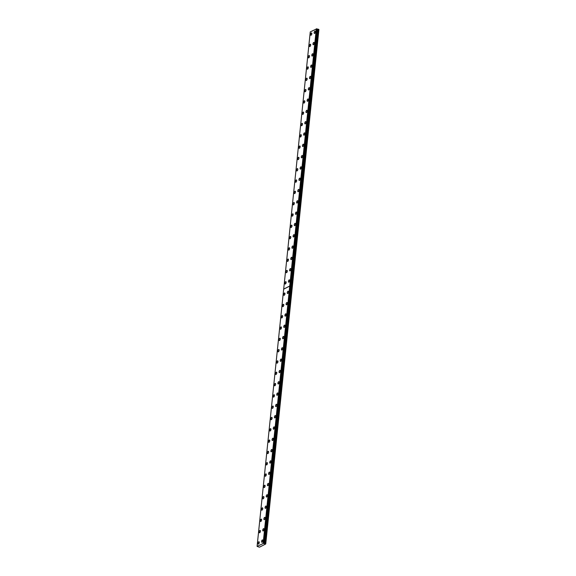 <?xml version="1.0" encoding="UTF-8"?>
<svg xmlns="http://www.w3.org/2000/svg" width="576" height="576" viewBox="0 0 576 576"><rect width="100%" height="100%" fill="white"/><g stroke="black" fill="none" stroke-linecap="round" stroke-linejoin="round"><path stroke-width="0.86" d="M263.498 543.355L257.083 546.394L259.438 547.2L265.745 543.974L318.917 29.484L318.182 29.196L316.67 28.865L263.498 543.355L316.692 28.886M308.333 67.694A1.217 0.54 -73.2 0 0 308.066 66.845A1.217 0.54 -73.2 0 0 307.102 68.321A1.217 0.54 -73.2 0 0 307.368 69.17A1.217 0.54 -73.2 0 0 308.333 67.694M309.499 56.383A1.217 0.54 -73.2 0 0 309.24 55.534A1.217 0.54 -73.2 0 0 308.268 57.017A1.217 0.54 -73.2 0 0 308.534 57.859A1.217 0.54 -73.2 0 0 309.499 56.383M310.673 45.079A1.217 0.54 -73.2 0 0 310.406 44.23A1.217 0.54 -73.2 0 0 309.442 45.706A1.217 0.54 -73.2 0 0 309.708 46.555A1.217 0.54 -73.2 0 0 310.673 45.079M311.839 33.768A1.217 0.54 -73.2 0 0 311.573 32.918A1.217 0.54 -73.2 0 0 310.608 34.402A1.217 0.54 -73.2 0 0 310.874 35.244A1.217 0.54 -73.2 0 0 311.839 33.768M307.166 78.998A1.217 0.54 -73.2 0 0 306.9 78.149A1.217 0.54 -73.2 0 0 305.935 79.632A1.217 0.54 -73.2 0 0 306.202 80.474A1.217 0.54 -73.2 0 0 307.166 78.998M306 90.31A1.217 0.54 -73.2 0 0 305.734 89.46A1.217 0.54 -73.2 0 0 304.769 90.936A1.217 0.54 -73.2 0 0 305.028 91.786A1.217 0.54 -73.2 0 0 306 90.31M304.826 101.614A1.217 0.54 -73.2 0 0 304.56 100.764A1.217 0.54 -73.2 0 0 303.595 102.247A1.217 0.54 -73.2 0 0 303.862 103.09A1.217 0.54 -73.2 0 0 304.826 101.614M303.66 112.925A1.217 0.54 -73.2 0 0 303.394 112.075A1.217 0.54 -73.2 0 0 302.429 113.551A1.217 0.54 -73.2 0 0 302.695 114.401A1.217 0.54 -73.2 0 0 303.66 112.925M302.494 124.229A1.217 0.54 -73.2 0 0 302.227 123.379A1.217 0.54 -73.2 0 0 301.262 124.862A1.217 0.54 -73.2 0 0 301.529 125.705A1.217 0.54 -73.2 0 0 302.494 124.229M301.32 135.533A1.217 0.54 -73.2 0 0 301.061 134.69A1.217 0.54 -73.2 0 0 300.089 136.166A1.217 0.54 -73.2 0 0 300.355 137.016A1.217 0.54 -73.2 0 0 301.32 135.533M300.154 146.844A1.217 0.54 -73.2 0 0 299.887 145.994A1.217 0.54 -73.2 0 0 298.922 147.47A1.217 0.54 -73.2 0 0 299.189 148.32A1.217 0.54 -73.2 0 0 300.154 146.844M298.987 158.148A1.217 0.54 -73.2 0 0 298.721 157.306A1.217 0.54 -73.2 0 0 297.756 158.782A1.217 0.54 -73.2 0 0 298.022 159.631A1.217 0.54 -73.2 0 0 298.987 158.148M297.821 169.459A1.217 0.54 -73.2 0 0 297.554 168.61A1.217 0.54 -73.2 0 0 296.582 170.086A1.217 0.54 -73.2 0 0 296.849 170.935A1.217 0.54 -73.2 0 0 297.821 169.459M296.647 180.763A1.217 0.54 -73.2 0 0 296.381 179.921A1.217 0.54 -73.2 0 0 295.416 181.397A1.217 0.54 -73.2 0 0 295.682 182.246A1.217 0.54 -73.2 0 0 296.647 180.763M295.481 192.074A1.217 0.54 -73.2 0 0 295.214 191.225A1.217 0.54 -73.2 0 0 294.25 192.701A1.217 0.54 -73.2 0 0 294.516 193.55A1.217 0.54 -73.2 0 0 295.481 192.074M294.314 203.378A1.217 0.54 -73.2 0 0 294.048 202.536A1.217 0.54 -73.2 0 0 293.083 204.012A1.217 0.54 -73.2 0 0 293.342 204.862A1.217 0.54 -73.2 0 0 294.314 203.378M293.141 214.69A1.217 0.54 -73.2 0 0 292.874 213.84A1.217 0.54 -73.2 0 0 291.91 215.316A1.217 0.54 -73.2 0 0 292.176 216.166A1.217 0.54 -73.2 0 0 293.141 214.69M291.974 225.994A1.217 0.54 -73.2 0 0 291.708 225.151A1.217 0.54 -73.2 0 0 290.743 226.627A1.217 0.54 -73.2 0 0 291.01 227.477A1.217 0.54 -73.2 0 0 291.974 225.994M290.808 237.305A1.217 0.54 -73.2 0 0 290.542 236.455A1.217 0.54 -73.2 0 0 289.577 237.931A1.217 0.54 -73.2 0 0 289.843 238.781A1.217 0.54 -73.2 0 0 290.808 237.305M289.634 248.609A1.217 0.54 -73.2 0 0 289.375 247.759A1.217 0.54 -73.2 0 0 288.403 249.242A1.217 0.54 -73.2 0 0 288.67 250.092A1.217 0.54 -73.2 0 0 289.634 248.609M289.67 280.721A1.217 0.54 -73.2 0 0 289.404 279.871A1.217 0.54 -73.2 0 0 288.439 281.354A1.217 0.54 -73.2 0 0 288.706 282.197A1.217 0.54 -73.2 0 0 289.67 280.721M290.844 269.417A1.217 0.54 -73.2 0 0 290.578 268.567A1.217 0.54 -73.2 0 0 289.613 270.043A1.217 0.54 -73.2 0 0 289.872 270.893A1.217 0.54 -73.2 0 0 290.844 269.417M292.01 258.106A1.217 0.54 -73.2 0 0 291.744 257.256A1.217 0.54 -73.2 0 0 290.779 258.739A1.217 0.54 -73.2 0 0 291.046 259.589A1.217 0.54 -73.2 0 0 292.01 258.106M293.177 246.802A1.217 0.54 -73.2 0 0 292.91 245.952A1.217 0.54 -73.2 0 0 291.946 247.428A1.217 0.54 -73.2 0 0 292.212 248.278A1.217 0.54 -73.2 0 0 293.177 246.802M294.343 235.49A1.217 0.54 -73.2 0 0 294.084 234.641A1.217 0.54 -73.2 0 0 293.112 236.124A1.217 0.54 -73.2 0 0 293.378 236.974A1.217 0.54 -73.2 0 0 294.343 235.49M295.517 224.186A1.217 0.54 -73.2 0 0 295.25 223.337A1.217 0.54 -73.2 0 0 294.286 224.813A1.217 0.54 -73.2 0 0 294.552 225.662A1.217 0.54 -73.2 0 0 295.517 224.186M296.683 212.875A1.217 0.54 -73.2 0 0 296.417 212.026A1.217 0.54 -73.2 0 0 295.452 213.509A1.217 0.54 -73.2 0 0 295.718 214.358A1.217 0.54 -73.2 0 0 296.683 212.875M297.85 201.571A1.217 0.54 -73.2 0 0 297.583 200.722A1.217 0.54 -73.2 0 0 296.618 202.198A1.217 0.54 -73.2 0 0 296.885 203.047A1.217 0.54 -73.2 0 0 297.85 201.571M299.023 190.26A1.217 0.54 -73.2 0 0 298.757 189.41A1.217 0.54 -73.2 0 0 297.792 190.894A1.217 0.54 -73.2 0 0 298.058 191.743A1.217 0.54 -73.2 0 0 299.023 190.26M300.19 178.956A1.217 0.54 -73.2 0 0 299.923 178.106A1.217 0.54 -73.2 0 0 298.958 179.582A1.217 0.54 -73.2 0 0 299.225 180.432A1.217 0.54 -73.2 0 0 300.19 178.956M301.356 167.645A1.217 0.54 -73.2 0 0 301.09 166.802A1.217 0.54 -73.2 0 0 300.125 168.278A1.217 0.54 -73.2 0 0 300.391 169.128A1.217 0.54 -73.2 0 0 301.356 167.645M302.53 156.341A1.217 0.54 -73.2 0 0 302.263 155.491A1.217 0.54 -73.2 0 0 301.298 156.967A1.217 0.54 -73.2 0 0 301.558 157.817A1.217 0.54 -73.2 0 0 302.53 156.341M303.696 145.03A1.217 0.54 -73.2 0 0 303.43 144.187A1.217 0.54 -73.2 0 0 302.465 145.663A1.217 0.54 -73.2 0 0 302.731 146.513A1.217 0.54 -73.2 0 0 303.696 145.03M304.862 133.726A1.217 0.54 -73.2 0 0 304.596 132.876A1.217 0.54 -73.2 0 0 303.631 134.352A1.217 0.54 -73.2 0 0 303.898 135.202A1.217 0.54 -73.2 0 0 304.862 133.726M306.029 122.414A1.217 0.54 -73.2 0 0 305.77 121.572A1.217 0.54 -73.2 0 0 304.798 123.048A1.217 0.54 -73.2 0 0 305.064 123.898A1.217 0.54 -73.2 0 0 306.029 122.414M307.202 111.11A1.217 0.54 -73.2 0 0 306.936 110.261A1.217 0.54 -73.2 0 0 305.971 111.737A1.217 0.54 -73.2 0 0 306.238 112.586A1.217 0.54 -73.2 0 0 307.202 111.11M308.369 99.799A1.217 0.54 -73.2 0 0 308.102 98.957A1.217 0.54 -73.2 0 0 307.138 100.433A1.217 0.54 -73.2 0 0 307.404 101.282A1.217 0.54 -73.2 0 0 308.369 99.799M309.535 88.495A1.217 0.54 -73.2 0 0 309.269 87.646A1.217 0.54 -73.2 0 0 308.304 89.122A1.217 0.54 -73.2 0 0 308.57 89.971A1.217 0.54 -73.2 0 0 309.535 88.495M310.709 77.191A1.217 0.54 -73.2 0 0 310.442 76.342A1.217 0.54 -73.2 0 0 309.478 77.818A1.217 0.54 -73.2 0 0 309.737 78.667A1.217 0.54 -73.2 0 0 310.709 77.191M311.875 65.88A1.217 0.54 -73.2 0 0 311.609 65.03A1.217 0.54 -73.2 0 0 310.644 66.514A1.217 0.54 -73.2 0 0 310.91 67.356A1.217 0.54 -73.2 0 0 311.875 65.88M313.042 54.576A1.217 0.54 -73.2 0 0 312.775 53.726A1.217 0.54 -73.2 0 0 311.81 55.202A1.217 0.54 -73.2 0 0 312.077 56.052A1.217 0.54 -73.2 0 0 313.042 54.576M288.468 259.92A1.217 0.54 -73.2 0 0 288.202 259.07A1.217 0.54 -73.2 0 0 287.237 260.546A1.217 0.54 -73.2 0 0 287.503 261.396A1.217 0.54 -73.2 0 0 288.468 259.92M287.302 271.224A1.217 0.54 -73.2 0 0 287.035 270.374A1.217 0.54 -73.2 0 0 286.07 271.858A1.217 0.54 -73.2 0 0 286.337 272.707A1.217 0.54 -73.2 0 0 287.302 271.224M286.135 282.535A1.217 0.54 -73.2 0 0 285.869 281.686A1.217 0.54 -73.2 0 0 284.904 283.162A1.217 0.54 -73.2 0 0 285.163 284.011A1.217 0.54 -73.2 0 0 286.135 282.535M314.208 43.265A1.217 0.54 -73.2 0 0 313.949 42.415A1.217 0.54 -73.2 0 0 312.977 43.898A1.217 0.54 -73.2 0 0 313.243 44.741A1.217 0.54 -73.2 0 0 314.208 43.265M315.382 31.961A1.217 0.54 -73.2 0 0 315.115 31.111A1.217 0.54 -73.2 0 0 314.15 32.587A1.217 0.54 -73.2 0 0 314.417 33.437A1.217 0.54 -73.2 0 0 315.382 31.961M262.8 540.792A1.217 0.54 -73.2 0 0 262.534 539.942A1.217 0.54 -73.2 0 0 261.569 541.426A1.217 0.54 -73.2 0 0 261.828 542.275A1.217 0.54 -73.2 0 0 262.8 540.792M263.966 529.488A1.217 0.54 -73.2 0 0 263.7 528.638A1.217 0.54 -73.2 0 0 262.735 530.114A1.217 0.54 -73.2 0 0 263.002 530.964A1.217 0.54 -73.2 0 0 263.966 529.488M265.133 518.177A1.217 0.54 -73.2 0 0 264.866 517.327A1.217 0.54 -73.2 0 0 263.902 518.81A1.217 0.54 -73.2 0 0 264.168 519.66A1.217 0.54 -73.2 0 0 265.133 518.177M266.299 506.873A1.217 0.54 -73.2 0 0 266.04 506.023A1.217 0.54 -73.2 0 0 265.068 507.499A1.217 0.54 -73.2 0 0 265.334 508.349A1.217 0.54 -73.2 0 0 266.299 506.873M267.473 495.562A1.217 0.54 -73.2 0 0 267.206 494.712A1.217 0.54 -73.2 0 0 266.242 496.195A1.217 0.54 -73.2 0 0 266.508 497.045A1.217 0.54 -73.2 0 0 267.473 495.562M268.639 484.258A1.217 0.54 -73.2 0 0 268.373 483.408A1.217 0.54 -73.2 0 0 267.408 484.884A1.217 0.54 -73.2 0 0 267.674 485.734A1.217 0.54 -73.2 0 0 268.639 484.258M269.806 472.946A1.217 0.54 -73.2 0 0 269.539 472.104A1.217 0.54 -73.2 0 0 268.574 473.58A1.217 0.54 -73.2 0 0 268.841 474.43A1.217 0.54 -73.2 0 0 269.806 472.946M270.979 461.642A1.217 0.54 -73.2 0 0 270.713 460.793A1.217 0.54 -73.2 0 0 269.748 462.269A1.217 0.54 -73.2 0 0 270.007 463.118A1.217 0.54 -73.2 0 0 270.979 461.642M272.146 450.331A1.217 0.54 -73.2 0 0 271.879 449.489A1.217 0.54 -73.2 0 0 270.914 450.965A1.217 0.54 -73.2 0 0 271.181 451.814A1.217 0.54 -73.2 0 0 272.146 450.331M273.312 439.027A1.217 0.54 -73.2 0 0 273.046 438.178A1.217 0.54 -73.2 0 0 272.081 439.654A1.217 0.54 -73.2 0 0 272.347 440.503A1.217 0.54 -73.2 0 0 273.312 439.027M274.478 427.716A1.217 0.54 -73.2 0 0 274.219 426.874A1.217 0.54 -73.2 0 0 273.247 428.35A1.217 0.54 -73.2 0 0 273.514 429.199A1.217 0.54 -73.2 0 0 274.478 427.716M275.652 416.412A1.217 0.54 -73.2 0 0 275.386 415.562A1.217 0.54 -73.2 0 0 274.421 417.038A1.217 0.54 -73.2 0 0 274.687 417.888A1.217 0.54 -73.2 0 0 275.652 416.412M276.818 405.101A1.217 0.54 -73.2 0 0 276.552 404.258A1.217 0.54 -73.2 0 0 275.587 405.734A1.217 0.54 -73.2 0 0 275.854 406.584A1.217 0.54 -73.2 0 0 276.818 405.101M277.985 393.797A1.217 0.54 -73.2 0 0 277.726 392.947A1.217 0.54 -73.2 0 0 276.754 394.423A1.217 0.54 -73.2 0 0 277.02 395.273A1.217 0.54 -73.2 0 0 277.985 393.797M279.158 382.486A1.217 0.54 -73.2 0 0 278.892 381.643A1.217 0.54 -73.2 0 0 277.927 383.119A1.217 0.54 -73.2 0 0 278.194 383.969A1.217 0.54 -73.2 0 0 279.158 382.486M280.325 371.182A1.217 0.54 -73.2 0 0 280.058 370.332A1.217 0.54 -73.2 0 0 279.094 371.815A1.217 0.54 -73.2 0 0 279.36 372.658A1.217 0.54 -73.2 0 0 280.325 371.182M281.491 359.878A1.217 0.54 -73.2 0 0 281.225 359.028A1.217 0.54 -73.2 0 0 280.26 360.504A1.217 0.54 -73.2 0 0 280.526 361.354A1.217 0.54 -73.2 0 0 281.491 359.878M282.665 348.566A1.217 0.54 -73.2 0 0 282.398 347.717A1.217 0.54 -73.2 0 0 281.434 349.2A1.217 0.54 -73.2 0 0 281.693 350.042A1.217 0.54 -73.2 0 0 282.665 348.566M283.831 337.262A1.217 0.54 -73.2 0 0 283.565 336.413A1.217 0.54 -73.2 0 0 282.6 337.889A1.217 0.54 -73.2 0 0 282.866 338.738A1.217 0.54 -73.2 0 0 283.831 337.262M284.998 325.951A1.217 0.54 -73.2 0 0 284.731 325.102A1.217 0.54 -73.2 0 0 283.766 326.585A1.217 0.54 -73.2 0 0 284.033 327.427A1.217 0.54 -73.2 0 0 284.998 325.951M286.164 314.647A1.217 0.54 -73.2 0 0 285.905 313.798A1.217 0.54 -73.2 0 0 284.933 315.274A1.217 0.54 -73.2 0 0 285.199 316.123A1.217 0.54 -73.2 0 0 286.164 314.647M287.338 303.336A1.217 0.54 -73.2 0 0 287.071 302.486A1.217 0.54 -73.2 0 0 286.106 303.97A1.217 0.54 -73.2 0 0 286.373 304.812A1.217 0.54 -73.2 0 0 287.338 303.336M288.504 292.032A1.217 0.54 -73.2 0 0 288.238 291.182A1.217 0.54 -73.2 0 0 287.273 292.658A1.217 0.54 -73.2 0 0 287.539 293.508A1.217 0.54 -73.2 0 0 288.504 292.032M284.962 293.839A1.217 0.54 -73.2 0 0 284.695 292.99A1.217 0.54 -73.2 0 0 283.73 294.473A1.217 0.54 -73.2 0 0 283.997 295.322A1.217 0.54 -73.2 0 0 284.962 293.839M283.795 305.15A1.217 0.54 -73.2 0 0 283.529 304.301A1.217 0.54 -73.2 0 0 282.564 305.777A1.217 0.54 -73.2 0 0 282.83 306.626A1.217 0.54 -73.2 0 0 283.795 305.15M282.629 316.454A1.217 0.54 -73.2 0 0 282.362 315.605A1.217 0.54 -73.2 0 0 281.398 317.088A1.217 0.54 -73.2 0 0 281.664 317.938A1.217 0.54 -73.2 0 0 282.629 316.454M281.455 327.766A1.217 0.54 -73.2 0 0 281.196 326.916A1.217 0.54 -73.2 0 0 280.224 328.392A1.217 0.54 -73.2 0 0 280.49 329.242A1.217 0.54 -73.2 0 0 281.455 327.766M280.289 339.07A1.217 0.54 -73.2 0 0 280.022 338.22A1.217 0.54 -73.2 0 0 279.058 339.703A1.217 0.54 -73.2 0 0 279.324 340.546A1.217 0.54 -73.2 0 0 280.289 339.07M279.122 350.381A1.217 0.54 -73.2 0 0 278.856 349.531A1.217 0.54 -73.2 0 0 277.891 351.007A1.217 0.54 -73.2 0 0 278.158 351.857A1.217 0.54 -73.2 0 0 279.122 350.381M277.956 361.685A1.217 0.54 -73.2 0 0 277.69 360.835A1.217 0.54 -73.2 0 0 276.725 362.318A1.217 0.54 -73.2 0 0 276.984 363.161A1.217 0.54 -73.2 0 0 277.956 361.685M276.782 372.996A1.217 0.54 -73.2 0 0 276.516 372.146A1.217 0.54 -73.2 0 0 275.551 373.622A1.217 0.54 -73.2 0 0 275.818 374.472A1.217 0.54 -73.2 0 0 276.782 372.996M275.616 384.3A1.217 0.54 -73.2 0 0 275.35 383.45A1.217 0.54 -73.2 0 0 274.385 384.934A1.217 0.54 -73.2 0 0 274.651 385.776A1.217 0.54 -73.2 0 0 275.616 384.3M274.45 395.611A1.217 0.54 -73.2 0 0 274.183 394.762A1.217 0.54 -73.2 0 0 273.218 396.238A1.217 0.54 -73.2 0 0 273.485 397.087A1.217 0.54 -73.2 0 0 274.45 395.611M273.276 406.915A1.217 0.54 -73.2 0 0 273.01 406.066A1.217 0.54 -73.2 0 0 272.045 407.549A1.217 0.54 -73.2 0 0 272.311 408.391A1.217 0.54 -73.2 0 0 273.276 406.915M272.11 418.226A1.217 0.54 -73.2 0 0 271.843 417.377A1.217 0.54 -73.2 0 0 270.878 418.853A1.217 0.54 -73.2 0 0 271.145 419.702A1.217 0.54 -73.2 0 0 272.11 418.226M270.943 429.53A1.217 0.54 -73.2 0 0 270.677 428.681A1.217 0.54 -73.2 0 0 269.712 430.157A1.217 0.54 -73.2 0 0 269.978 431.006A1.217 0.54 -73.2 0 0 270.943 429.53M269.77 440.834A1.217 0.54 -73.2 0 0 269.51 439.992A1.217 0.54 -73.2 0 0 268.538 441.468A1.217 0.54 -73.2 0 0 268.805 442.318A1.217 0.54 -73.2 0 0 269.77 440.834M268.603 452.146A1.217 0.54 -73.2 0 0 268.337 451.296A1.217 0.54 -73.2 0 0 267.372 452.772A1.217 0.54 -73.2 0 0 267.638 453.622A1.217 0.54 -73.2 0 0 268.603 452.146M267.437 463.45A1.217 0.54 -73.2 0 0 267.17 462.607A1.217 0.54 -73.2 0 0 266.206 464.083A1.217 0.54 -73.2 0 0 266.472 464.933A1.217 0.54 -73.2 0 0 267.437 463.45M266.27 474.761A1.217 0.54 -73.2 0 0 266.004 473.911A1.217 0.54 -73.2 0 0 265.039 475.387A1.217 0.54 -73.2 0 0 265.298 476.237A1.217 0.54 -73.2 0 0 266.27 474.761M265.097 486.065A1.217 0.54 -73.2 0 0 264.83 485.222A1.217 0.54 -73.2 0 0 263.866 486.698A1.217 0.54 -73.2 0 0 264.132 487.548A1.217 0.54 -73.2 0 0 265.097 486.065M263.93 497.376A1.217 0.54 -73.2 0 0 263.664 496.526A1.217 0.54 -73.2 0 0 262.699 498.002A1.217 0.54 -73.2 0 0 262.966 498.852A1.217 0.54 -73.2 0 0 263.93 497.376M262.764 508.68A1.217 0.54 -73.2 0 0 262.498 507.838A1.217 0.54 -73.2 0 0 261.533 509.314A1.217 0.54 -73.2 0 0 261.799 510.163A1.217 0.54 -73.2 0 0 262.764 508.68M261.59 519.991A1.217 0.54 -73.2 0 0 261.331 519.142A1.217 0.54 -73.2 0 0 260.359 520.618A1.217 0.54 -73.2 0 0 260.626 521.467A1.217 0.54 -73.2 0 0 261.59 519.991M260.424 531.295A1.217 0.54 -73.2 0 0 260.158 530.453A1.217 0.54 -73.2 0 0 259.193 531.929A1.217 0.54 -73.2 0 0 259.459 532.778A1.217 0.54 -73.2 0 0 260.424 531.295M259.258 542.606A1.217 0.54 -73.2 0 0 258.991 541.757A1.217 0.54 -73.2 0 0 258.026 543.233A1.217 0.54 -73.2 0 0 258.293 544.082A1.217 0.54 -73.2 0 0 259.258 542.606M316.67 28.865L310.255 31.903L283.687 289.166M265.745 543.974L318.859 29.405M265.694 543.895L264.298 543.6L317.462 29.11M317.419 29.102L264.298 543.6M264.254 543.593L263.527 543.377M316.318 28.8L289.735 286.02L283.673 289.116M292.277 286.618L291.6 286.416L318.182 29.196M265.018 543.686L291.6 286.474L292.277 286.675L291.6 286.474M257.083 546.394L283.666 289.174L289.735 286.07L263.153 543.29M316.44 28.8L263.275 543.29M264.6 543.686L317.772 29.196"/></g></svg>
